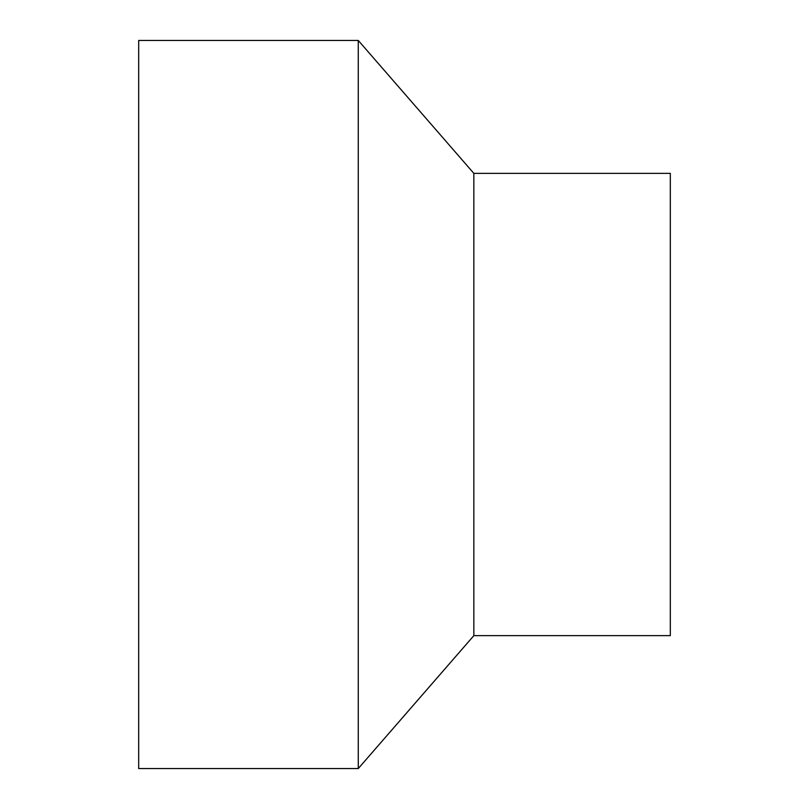 <?xml version="1.0" encoding="UTF-8"?>
<svg xmlns="http://www.w3.org/2000/svg" width="809" height="809" viewBox="0 0 809 809"><rect width="100%" height="100%" fill="white"/><g stroke="black" fill="none" stroke-linecap="round" stroke-linejoin="round"><path stroke-width="1.21" d="M473.841 635.641L670.317 635.641L670.317 173.359L473.841 173.359L473.841 635.641L358.276 768.55L138.683 768.55L138.683 40.45L358.276 40.45L358.276 768.55M473.841 173.359L358.276 40.45"/></g></svg>
